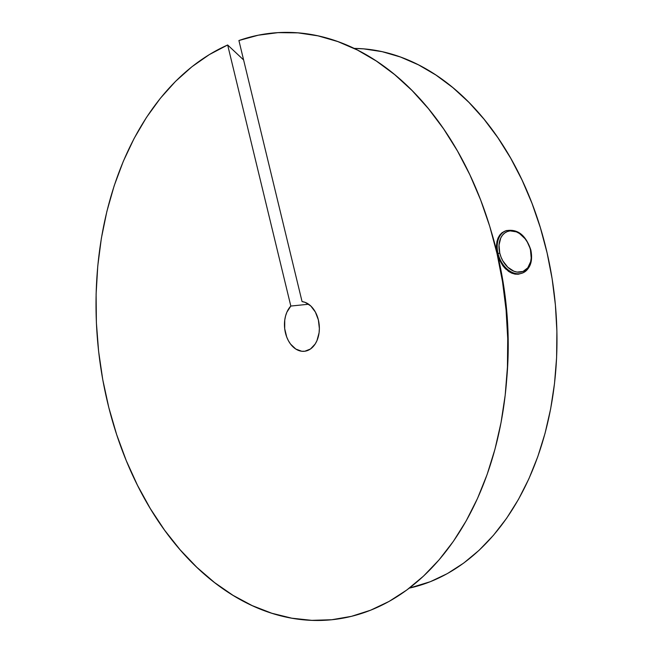 <?xml version="1.0" encoding="UTF-8"?>
<svg xmlns="http://www.w3.org/2000/svg" width="653" height="653" viewBox="0 0 653 653"><rect width="100%" height="100%" fill="white"/><g stroke="black" fill="none" stroke-linecap="round" stroke-linejoin="round"><path stroke-width="0.98" d="M506.532 230.517A22.716 16.031 68.4 0 0 498.019 253.519L499.765 253.095A21.443 15.133 -111.6 0 1 510.115 230.884A21.443 15.133 -111.6 0 1 530.456 249.96L530.522 250.197A22.716 16.031 -111.6 0 1 522.637 272.978A22.716 16.031 -111.6 0 1 498.019 253.519A22.716 16.031 -111.6 0 1 505.904 230.746C517.437 228.509 525.747 234.925 530.848 249.993L527.371 242.181L525.094 238.753L519.486 233.496L516.368 231.856L510.115 230.884L507.218 231.595L504.622 233.064L502.435 235.235L500.729 238.043L499.023 245.079L499.765 253.095L501.039 257.094L502.843 260.874L507.789 267.232L513.854 271.199L517.013 272.081L523.004 271.468L527.787 267.82L530.644 261.69L531.199 257.976L530.456 249.96A21.443 15.133 -111.6 0 1 520.106 272.17A21.443 15.133 -111.6 0 1 499.765 253.095L498.019 253.519A22.716 16.031 68.4 0 0 522.008 273.207L518.27 274.236L515.029 274.129L511.74 273.166L505.553 268.881L502.843 265.722L498.68 258.025L497.357 253.78L496.484 245.299L496.476 247.536M497.031 252.278L497.357 253.78A272.105 189.019 84.2 0 1 506.687 379.417M496.974 241.406L496.484 245.299L498.076 237.945L496.974 241.406M499.765 235.023L498.076 237.945L501.977 232.762L499.765 235.023M504.647 231.244L501.977 232.762L505.904 230.746M227.66 44.984L243.61 59.945L227.66 44.984L290.822 306.053L308.649 304.233L290.822 306.053L227.66 44.984A294.821 204.797 84.2 0 0 108.782 407.439A294.821 204.797 84.2 0 0 370.569 610.22L351.387 616.35L331.74 619.738L311.816 620.35L291.793 618.187L271.86 613.265L252.221 605.625L233.048 595.356L214.527 582.541L196.831 567.302L180.122 549.785L164.572 530.163L150.321 508.605L137.505 485.334L126.233 460.553L116.634 434.506L108.782 407.439L102.75 379.613L98.603 351.273L96.383 322.704L96.105 294.168L97.77 265.942L101.37 238.28L106.863 211.458L114.193 185.721L123.311 161.307L134.11 138.469L146.492 117.393L160.352 98.301L175.543 81.364L191.933 66.745L209.36 54.583L227.66 44.984M302.07 301.604A24.985 17.353 84.2 0 1 319.325 326.598A24.985 17.353 84.2 0 1 304.453 351.281A24.985 17.353 84.2 0 1 285.957 334.793A24.985 17.353 84.2 0 1 290.822 306.053L286.879 312.191L285.573 315.962L284.757 320.043L284.7 328.671L286.716 337.021L288.438 340.776L290.569 344.098L295.793 349.045L301.751 351.257L304.788 351.249L310.502 348.98L315.179 344L316.95 340.662L319.072 332.81L319.366 328.524L318.37 319.913L315.383 312.077L310.779 305.971L305.098 302.339L302.07 301.604L238.908 40.527L302.07 301.604M354.114 48.412L363.713 48.869L382.168 51.677L400.485 57.023L418.475 64.851L435.984 75.079L452.847 87.616L468.895 102.35L483.979 119.14L497.953 137.816L510.695 158.214L522.082 180.13L532.007 203.369L540.366 227.709L547.092 252.915L552.12 278.758L555.393 304.975L556.895 331.34L556.601 357.599L554.511 383.499L550.659 408.794L545.067 433.257L537.794 456.643L528.914 478.739L518.498 499.333L506.655 518.229L493.488 535.256L479.131 550.25L463.72 563.066L447.387 573.587L430.294 581.709L409.309 588.124A272.105 189.019 -95.8 0 0 554.968 300.551A272.105 189.019 -95.8 0 0 354.114 48.412M506.45 382.478A294.821 204.797 84.2 0 0 490.868 230.142A294.821 204.797 84.2 0 0 238.908 40.527L258.245 35.213L277.998 32.65L297.98 32.862L317.987 35.85L337.854 41.588L357.379 50.02L376.373 61.064L394.665 74.613L412.084 90.547L428.458 108.708L443.64 128.927L457.484 151.014L469.85 174.759L480.632 199.94L489.726 226.313L497.039 253.642L502.508 281.647L506.083 310.085L507.732 338.67L507.43 367.141L505.185 395.228L501.022 422.671L494.974 449.191L487.097 474.56L477.474 498.525L466.193 520.865L453.353 541.37L439.085 559.833L423.519 576.101L406.811 590.002L389.098 601.413L370.569 610.22A294.821 204.797 84.2 0 0 506.45 382.478L506.948 376.495A272.105 189.019 -95.8 0 0 497.357 253.78A272.105 189.019 -95.8 0 0 492.566 235.896A272.105 189.019 84.2 0 1 497.357 253.78L497.741 255.217M499.537 260.065L502.843 265.722L508.54 271.387L511.74 273.166L518.27 274.236L522.637 272.978C530.309 268.995 533.044 261.331 530.848 249.993M490.868 230.142L492.566 235.896"/></g></svg>
